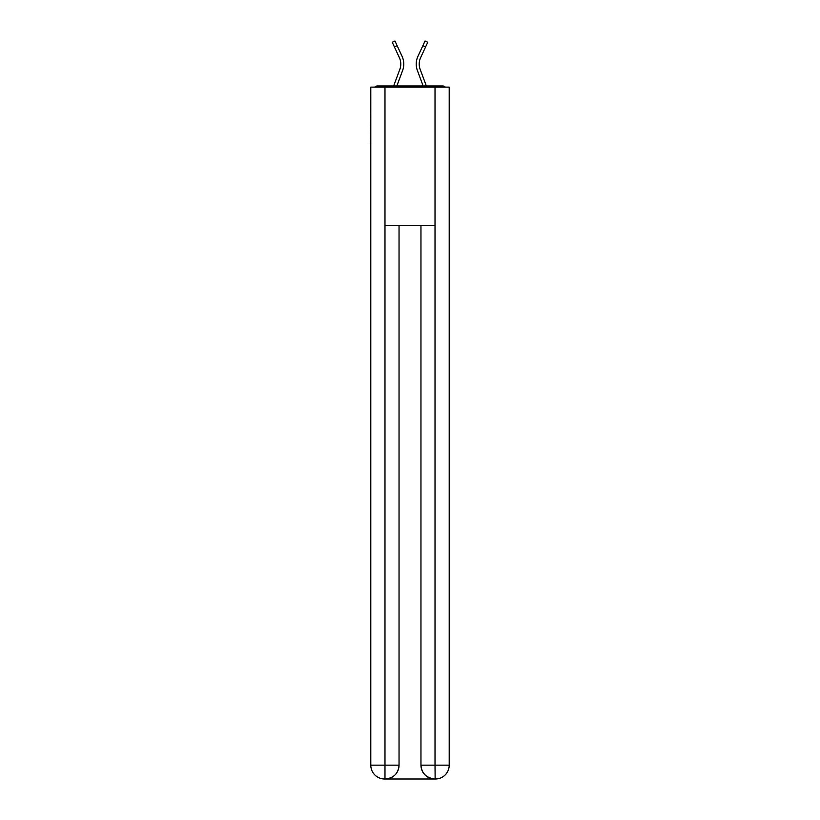 <?xml version="1.0" encoding="UTF-8"?>
<svg xmlns="http://www.w3.org/2000/svg" width="820" height="820" viewBox="0 0 820 820"><rect width="100%" height="100%" fill="white"/><g stroke="black" fill="none" stroke-linecap="round" stroke-linejoin="round"><path stroke-width="1.23" d="M449.206 93.121L449.206 192.054M370.794 143.623L370.794 192.054M370.445 143.623L370.794 93.121M445.209 87.125A3.464 3.464 0 0 0 442.636 85.967L377.364 85.967A3.464 3.464 0 0 0 374.791 87.125M442.636 85.967L427.989 85.967M392.011 85.967L377.364 85.967M396.839 85.967L402.61 70.52A18.45 18.45 0 0 0 402.056 56.293L397.146 45.705L394.43 46.965L392.237 42.261M394.43 46.965L399.34 57.554A15.457 15.457 0 0 1 399.801 69.464L393.641 85.967M423.161 85.967L417.39 70.52A18.45 18.45 0 0 1 417.944 56.293L425.037 41L427.753 42.261L420.66 57.554A15.457 15.457 0 0 0 420.199 69.464L426.359 85.967M384.631 779A13.837 13.837 0 0 1 370.794 765.162L399.043 765.162L399.043 225.5L399.043 765.162A13.837 13.837 0 0 1 385.205 779L384.631 779A13.837 13.837 0 0 1 370.794 765.162L370.794 87.125L384.98 87.125L384.98 225.5L435.02 225.5L435.02 87.125L384.98 87.125M435.02 87.125L449.206 87.125L449.206 765.162A13.837 13.837 0 0 1 435.369 779L434.795 779A13.837 13.837 0 0 1 420.957 765.162L420.957 225.5L420.957 765.162C421.654 773.322 426.267 777.934 434.795 779L385.205 779C393.764 778.108 398.376 773.496 399.043 765.162M420.957 765.162L435.02 765.162L435.133 779M384.98 225.5L384.98 779M399.34 57.554A15.457 15.457 0 0 1 399.801 69.464A15.457 15.457 0 0 0 400.775 64.062A15.457 15.457 0 0 1 399.801 69.464A15.457 15.457 0 0 0 400.775 64.062A15.457 15.457 0 0 1 399.801 69.464A15.457 15.457 0 0 0 400.775 64.062A15.457 15.457 0 0 1 399.801 69.464M419.225 64.062A15.457 15.457 0 0 0 420.199 69.464A15.457 15.457 0 0 1 419.225 64.062A15.457 15.457 0 0 0 420.199 69.464A15.457 15.457 0 0 1 419.225 64.062A15.457 15.457 0 0 0 420.199 69.464A15.457 15.457 0 0 1 419.225 64.062A15.457 15.457 0 0 0 420.199 69.464A15.457 15.457 0 0 1 420.66 57.554A15.457 15.457 0 0 0 419.225 64.062A15.457 15.457 0 0 1 420.66 57.554A15.457 15.457 0 0 0 419.225 64.062A15.457 15.457 0 0 1 420.66 57.554A15.457 15.457 0 0 0 419.225 64.062A15.457 15.457 0 0 1 420.66 57.554A15.457 15.457 0 0 0 419.225 64.062M392.247 42.261L394.963 41L397.146 45.705M435.02 225.5L435.02 765.162L449.206 765.162M425.57 46.965L422.853 45.705"/></g></svg>
